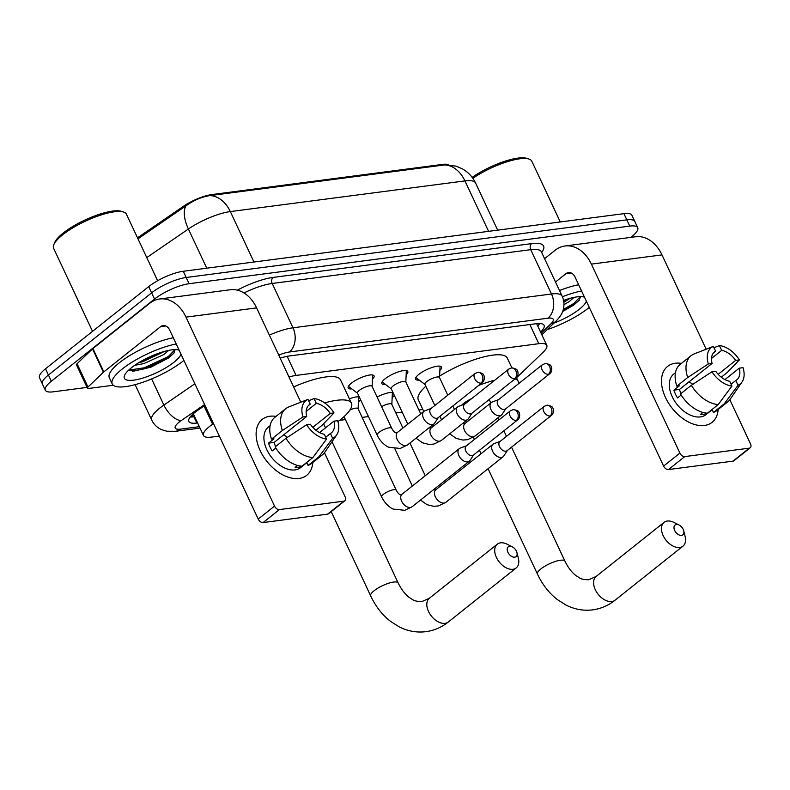 <?xml version="1.0" encoding="UTF-8"?>
<svg xmlns="http://www.w3.org/2000/svg" width="790" height="790" viewBox="0 0 790 790"><rect width="100%" height="100%" fill="white"/><g stroke="black" fill="none" stroke-linecap="round" stroke-linejoin="round"><path stroke-width="1.19" d="M419.253 380.099A14.299 3.94 -25.1 0 1 415.609 379.17A14.299 3.94 -25.1 0 1 418.819 374.381A14.299 3.94 -25.1 0 1 432.416 367.35A14.299 3.94 -25.1 0 1 441.501 367.044A14.299 3.94 -25.1 0 1 439.872 370.441M385.53 384.503A14.299 3.94 -25.1 0 1 381.886 383.584A14.299 3.94 -25.1 0 1 385.095 378.795A14.299 3.94 -25.1 0 1 398.693 371.754A14.299 3.94 -25.1 0 1 407.778 371.458A14.299 3.94 -25.1 0 1 406.159 374.845M351.817 388.917A14.299 3.94 -25.1 0 1 348.173 387.989A14.299 3.94 -25.1 0 1 351.372 383.199A14.299 3.94 -25.1 0 1 364.97 376.159A14.299 3.94 -25.1 0 1 374.055 375.862A14.299 3.94 -25.1 0 1 372.436 379.259M377.087 397.064A15.208 4.187 -25.1 0 1 392.966 392.482M394.289 395.306A15.208 4.187 -25.1 0 1 392.146 397.735M349.378 398.802A15.208 4.187 -25.1 0 1 359.243 396.886M360.566 399.71A15.208 4.187 -25.1 0 1 358.423 402.15M213.507 423.598L212.599 424.22A26.801 7.387 154.9 0 0 209.498 426.511A26.801 7.387 154.9 0 0 203.484 435.497A26.801 7.387 154.9 0 0 211.463 437.097L219.353 436.07M448.661 164.814A24.125 6.646 154.9 0 0 442.548 164.399L211.681 194.587A24.125 6.646 154.9 0 0 183.379 206.348L137.845 237.602A24.125 6.646 154.9 0 0 137.509 237.83M516.522 377.788L543.303 352.073A26.801 7.387 154.9 0 0 546.769 345.299A26.801 7.387 154.9 0 0 538.79 343.699L296.082 375.428A26.801 7.387 154.9 0 0 288.982 376.988M339.611 420.339L345.408 419.579M362.146 417.397L368.466 416.567M395.869 412.992L402.179 412.163M418.917 409.971L422.838 409.457M87.038 387.406L53.305 391.82A26.801 7.387 -25.1 0 1 45.326 390.221A26.801 7.387 -25.1 0 1 51.34 381.234L154.534 299.064A26.801 7.387 -25.1 0 1 189.087 283.709L629.749 226.098L626.835 219.867A26.801 7.387 -25.1 0 1 634.814 221.477A26.801 7.387 -25.1 0 0 626.835 219.867L186.173 277.488L626.835 219.867L623.922 213.646A26.801 7.387 -25.1 0 1 631.901 215.255L637.727 227.698A26.801 7.387 -25.1 0 1 631.724 236.684L630.835 237.385M154.534 299.064L151.621 292.843A26.801 7.387 -25.1 0 1 186.173 277.488A26.801 7.387 -25.1 0 0 151.621 292.843L48.427 375.013L151.621 292.843L148.698 286.622A26.801 7.387 -25.1 0 1 183.26 271.266L623.922 213.646M45.326 390.221L42.413 383.999A26.801 7.387 -25.1 0 1 48.427 375.013A26.801 7.387 -25.1 0 0 42.413 383.999L39.5 377.778A26.801 7.387 -25.1 0 1 45.514 368.792L148.698 286.622M444.701 164.912A31.264 22.722 82.6 0 1 464.954 180.91A35.738 9.845 154.9 0 1 475.6 183.043C472.627 176.842 468.144 172.072 462.16 168.734L455.978 166.127L444.701 164.912L210.061 195.594C201.973 196.74 193.925 200.166 185.897 205.864L138.072 238.768M204.966 405.349L197.974 410.148A26.801 7.387 154.9 0 0 194.863 412.439A26.801 7.387 154.9 0 0 188.859 421.416A26.801 7.387 154.9 0 0 196.828 423.025L197.599 422.917M194.676 416.695L193.915 416.804A26.801 7.387 -25.1 0 1 190.183 417.001M629.749 226.098A26.801 7.387 -25.1 0 1 637.727 227.698M539.837 323.525A26.801 7.387 -25.1 0 1 537.704 325.875L540.617 332.096A26.801 7.387 154.9 0 0 544.073 325.332A26.801 7.387 154.9 0 0 536.094 323.722L289.259 355.994A26.801 7.387 154.9 0 0 280.164 358.176M299.045 478.464A35.738 22.495 -128.5 0 1 260.127 450.537A35.738 22.495 -128.5 0 1 269.904 416.251A35.738 22.495 -128.5 0 1 276.056 416.379A35.738 22.495 -128.5 0 0 269.904 416.251A35.738 22.495 -128.5 0 0 262.211 419.401A35.738 22.495 -128.5 0 0 263.159 456.097A35.738 22.495 -128.5 0 0 299.045 478.464A35.738 22.495 -128.5 0 0 312.781 462.506A35.738 22.495 -128.5 0 1 306.737 475.313A35.738 22.495 -128.5 0 1 299.045 478.464M113.266 385.244L88.737 388.453A4.463 1.234 154.9 0 1 87.404 388.186L76.472 364.862A4.463 1.234 -25.1 0 1 77.055 363.726L92.489 348.904A4.463 1.234 -25.1 0 1 92.924 348.528L149.705 303.311A35.738 25.961 82.6 0 1 159.649 298.985A35.738 25.961 82.6 0 1 186.006 317.126L274.525 506.104A4.463 2.814 51.5 0 0 279.393 509.589L263.1 522.565A4.463 2.814 -128.5 0 1 258.231 519.07L169.712 330.092A8.937 6.488 -97.4 0 0 163.125 325.559A8.937 6.488 -97.4 0 0 160.637 326.645L103.846 371.863A4.463 1.234 154.9 0 0 103.421 372.228L87.976 387.06A4.463 1.234 154.9 0 0 87.404 388.186M159.649 298.985L230.255 289.752A35.738 25.961 82.6 0 1 256.612 307.893L300.793 402.199M343.907 501.156A4.463 2.814 51.5 0 0 344.875 500.761L328.581 513.737A4.463 2.814 -128.5 0 1 327.613 514.132L343.907 501.156L279.393 509.589M344.875 500.761A4.463 2.814 51.5 0 0 345.131 496.871L324.463 452.729M327.613 514.132L263.1 522.565M326.576 439.052L324.334 434.273A17.864 11.248 -128.5 0 1 310.351 424.25L306.609 424.734A23.226 14.615 -128.5 0 0 326.576 439.052L312.87 457.558L302.007 466.199A29.487 18.555 -128.5 0 1 275.137 446.923L286 438.272L306.609 424.734M289.101 406.82L307.981 399.375L310.223 404.154A17.864 11.248 -128.5 0 0 309.186 404.836A17.864 11.248 -128.5 0 0 306.718 416.468L274.13 442.42A17.864 11.248 51.5 0 0 275.641 446.518M310.223 404.154L308.298 405.695M301.681 466.179L301.188 466.584A25.912 16.304 -128.5 0 1 298.294 467.315A25.912 16.304 -128.5 0 1 295.095 467.374L297.534 465.438M306.816 462.683L300.615 467.621A25.912 16.304 -128.5 0 1 295.035 469.912A25.912 16.304 -128.5 0 1 269.015 453.697A25.912 16.304 -128.5 0 1 268.333 427.094L270.101 425.682M306.718 416.468L302.965 416.962L282.356 430.501L271.493 439.141L273.962 438.825L268.531 443.151A25.912 16.304 -128.5 0 0 272.165 450.922L275.809 448.019M271.493 439.141A29.487 18.555 -128.5 0 1 274.801 417.377L285.664 408.726A29.487 18.555 -128.5 0 1 288.735 406.959L299.529 402.703M319.565 432.604L333.933 421.159L337.676 420.675A23.226 14.615 -128.5 0 1 336.688 434.935L324.809 452.255A29.487 18.555 -128.5 0 1 322.389 454.852L311.527 463.503A29.487 18.555 -128.5 0 1 308.09 465.409L318.953 456.758L332.659 438.262L330.418 433.473L325.717 437.226M306.708 462.456L308.09 465.409M282.356 430.501A29.487 18.555 -128.5 0 1 285.664 408.726M315.901 430.214L322.063 425.306L334.032 412.894L330.289 413.387L312.8 427.311M322.389 454.852A29.487 18.555 -128.5 0 1 318.953 456.758M302.965 416.962A23.226 14.615 -128.5 0 1 307.981 399.375M306.155 411.442L316.306 403.354L314.074 398.575L308.613 400.718M314.074 398.575A23.226 14.615 -128.5 0 1 334.032 412.894M336.688 434.935A23.226 14.615 -128.5 0 1 332.659 438.262M316.306 403.354A17.864 11.248 -128.5 0 1 330.289 413.387M333.933 421.159A17.864 11.248 -128.5 0 1 331.454 432.792A17.864 11.248 -128.5 0 1 330.418 433.473M312.87 457.558A29.487 18.555 -128.5 0 1 286 438.272M283.61 434.865A17.864 11.248 -128.5 0 1 287.392 437.354M274.13 442.42L268.531 443.151M92.529 331.356L53.621 248.297A40.201 11.08 -25.1 0 1 53.809 244.703L54.688 242.55A38.414 10.586 -25.1 0 1 63.131 233.109A38.414 10.586 -25.1 0 1 121.344 211.325L123.556 212.036A40.201 11.08 -25.1 0 1 126.439 214.189L157.615 280.746M53.809 244.703A40.201 11.08 -25.1 0 1 62.637 234.828A40.201 11.08 -25.1 0 1 123.556 212.036M183.902 360.398A44.665 12.314 -25.1 0 1 183.122 361.03A44.665 12.314 -25.1 0 1 140.63 383.022A44.665 12.314 -25.1 0 1 112.239 383.96A44.665 12.314 -25.1 0 1 122.252 368.989A44.665 12.314 -25.1 0 1 176.21 343.976M112.239 383.96L109.326 377.738A44.665 12.314 -25.1 0 1 119.339 362.768A44.665 12.314 -25.1 0 1 173.296 337.755M180.999 354.187A31.264 8.621 -25.1 0 1 173.988 362.225A31.264 8.621 -25.1 0 1 140.383 378.766A31.264 8.621 -25.1 0 1 124.514 375.477A31.264 8.621 -25.1 0 1 131.387 367.794A31.264 8.621 -25.1 0 1 178.767 350.059A31.264 8.621 -25.1 0 1 179.123 350.187M128.819 369.997L133.54 371.182L150.781 367.222L168.3 358.137L173.83 353.258L175.113 349.615M138.773 362.689L143.03 361.623L164.705 351.333M134.705 365.336L143.938 363.568L163.915 354.503L168.705 350.375M142.496 360.526L160.686 352.547M132.384 371.132L144.639 368.782L168.803 357.475L174.047 352.992M128.948 370.095L144.185 367.804L168.349 356.507L175.015 349.624M514.725 557.177A6.251 3.94 51.5 0 0 516.946 552.625A6.251 3.94 51.5 0 0 512.384 546.877A6.251 3.94 51.5 0 0 509.619 546.295A6.251 3.94 51.5 0 0 507.911 552.299A6.251 3.94 51.5 0 0 514.725 557.177M516.946 552.625L518.349 558.204A15.188 9.559 -128.5 0 1 516.206 567.941A15.188 9.559 -128.5 0 1 512.937 569.284A15.188 9.559 -128.5 0 1 497.68 559.774A15.188 9.559 -128.5 0 1 497.285 544.182A15.188 9.559 -128.5 0 1 500.544 542.839A15.188 9.559 -128.5 0 1 507.249 544.27L512.384 546.877M324.621 402.92A49.138 13.549 -25.1 0 1 351.451 403.226A49.138 13.549 -25.1 0 1 340.431 419.697A49.138 13.549 -25.1 0 1 337.942 421.603M293.643 386.942A49.138 13.549 -25.1 0 1 340.529 379.891L351.451 403.226M681.494 535.373A6.251 3.94 51.5 0 0 683.725 530.821A6.251 3.94 51.5 0 0 679.153 525.074A6.251 3.94 51.5 0 0 676.398 524.491A6.251 3.94 51.5 0 0 674.68 530.495A6.251 3.94 51.5 0 0 681.494 535.373M683.725 530.821L685.118 536.4A15.188 9.559 -128.5 0 1 682.975 546.137A15.188 9.559 -128.5 0 1 679.706 547.48A15.188 9.559 -128.5 0 1 664.449 537.97A15.188 9.559 -128.5 0 1 664.054 522.378A15.188 9.559 -128.5 0 1 667.323 521.035A15.188 9.559 -128.5 0 1 674.018 522.467L679.153 525.074M471.66 398.614A15.188 4.187 154.9 0 0 463.384 403.621A15.188 4.187 154.9 0 0 461.518 405.3M433.68 425.998A49.138 13.549 -25.1 0 1 431.982 425.474M423.776 411.452L418.305 399.779A49.138 13.549 -25.1 0 1 425.84 386.271M478.72 385.401A49.138 13.549 -25.1 0 1 494.787 380.207M515.07 378.904A49.138 13.549 -25.1 0 1 518.23 381.422A49.138 13.549 -25.1 0 1 518.566 383.703M439.615 376.109A49.138 13.549 -25.1 0 1 507.299 358.087L511.881 367.863M466.446 445.787L460.234 448.088A8.038 5.056 51.5 0 0 459.326 448.601A8.038 5.056 51.5 0 0 458.862 455.603A8.038 5.056 51.5 0 0 467.621 461.893A8.038 5.056 51.5 0 0 469.349 461.182A8.038 5.056 51.5 0 0 470.05 460.412L473.684 454.872M516.344 420.418A5.806 3.654 51.5 0 1 510.518 416.784A5.806 3.654 51.5 0 1 510.36 410.82L466.149 446.024A5.806 3.654 51.5 0 0 465.814 451.08A5.806 3.654 51.5 0 0 472.134 455.623A5.806 3.654 51.5 0 0 473.388 455.109L517.598 419.905C521.064 417.446 519.247 411.57 518.813 412.143C518.852 411.086 516.996 410.237 513.224 409.605A5.806 4.217 -97.4 0 1 517.509 412.548A5.806 4.217 82.6 0 1 516.344 420.418A5.806 3.654 51.5 0 0 517.598 419.905M358.117 408.795L358.63 397.587A13.4 3.693 154.9 0 0 358.532 397.044A13.4 3.693 154.9 0 0 358.374 396.807M396.225 490.156A8.038 2.212 154.9 0 0 393.479 489.731A8.038 2.212 154.9 0 0 383.466 494.283A8.038 2.212 154.9 0 0 381.669 496.979C385.5 505.067 392.126 508.869 393.311 509.086L404.747 510.33L412.103 506.765A8.038 5.056 51.5 0 1 410.711 507.407A8.038 5.056 51.5 0 1 410.375 507.466A8.038 5.056 51.5 0 1 402.298 502.44A8.038 5.056 51.5 0 1 402.09 494.185L401.211 494.639C399.73 495.004 398.071 493.513 396.225 490.156L358.048 408.657A8.038 2.212 154.9 0 0 349.96 410M500.169 441.383L493.957 443.684A8.038 5.056 51.5 0 0 493.049 444.187A8.038 5.056 51.5 0 0 492.585 451.199A8.038 5.056 51.5 0 0 501.334 457.479A8.038 5.056 51.5 0 0 503.072 456.768A8.038 5.056 51.5 0 0 503.763 455.998L507.397 450.468M550.067 416.014A5.806 3.654 51.5 0 1 544.231 412.37A5.806 3.654 51.5 0 1 544.083 406.416L499.873 441.61A5.806 3.654 51.5 0 0 499.537 446.676A5.806 3.654 51.5 0 0 505.857 451.209A5.806 3.654 51.5 0 0 507.111 450.695L551.311 415.5C554.778 413.042 552.97 407.156 552.536 407.739C552.575 406.682 550.709 405.833 546.947 405.201A5.806 4.217 -97.4 0 1 551.232 408.144A5.806 4.217 82.6 0 1 550.067 416.014A5.806 3.654 51.5 0 0 551.311 415.5M391.84 404.391L392.353 393.173A13.4 3.693 154.9 0 0 392.255 392.64A13.4 3.693 154.9 0 0 392.097 392.403M402.92 428.052L391.771 404.243A8.038 2.212 154.9 0 0 381.58 406.662M348.43 386.32A13.4 3.693 154.9 0 0 348.597 386.478L357.544 393.262M359.282 390.418A8.038 2.212 154.9 0 0 357.475 393.114L377.146 435.112A8.038 2.212 154.9 0 1 378.953 432.416A8.038 2.212 154.9 0 1 388.966 427.864A8.038 2.212 154.9 0 1 391.712 428.289L372.041 386.29A8.038 2.212 154.9 0 0 366.925 386.458A8.038 2.212 154.9 0 0 359.282 390.418M431.083 408.489L424.872 410.79A8.038 5.056 51.5 0 0 423.963 411.294A8.038 5.056 51.5 0 0 423.499 418.305A8.038 5.056 51.5 0 0 432.249 424.586A8.038 5.056 51.5 0 0 433.977 423.875A8.038 5.056 51.5 0 0 434.678 423.104L438.312 417.574M480.982 383.12A5.806 3.654 51.5 0 1 475.146 379.476A5.806 3.654 51.5 0 1 474.997 373.522L430.787 408.716A5.806 3.654 51.5 0 0 430.451 413.782A5.806 3.654 51.5 0 0 436.771 418.315A5.806 3.654 51.5 0 0 438.025 417.801L482.226 382.607C485.692 380.148 483.885 374.262 483.45 374.845C483.49 373.788 481.624 372.939 477.861 372.307A5.806 4.217 -97.4 0 1 482.147 375.25A5.806 4.217 82.6 0 1 480.982 383.12A5.806 3.654 51.5 0 0 482.226 382.607M372.11 386.438L372.623 375.23A13.4 3.693 154.9 0 0 372.613 374.993M382.143 381.906A13.4 3.693 154.9 0 0 382.321 382.074L391.267 388.848M420.734 413.861L405.754 381.886A8.038 2.212 154.9 0 0 400.649 382.054A8.038 2.212 154.9 0 0 392.995 386.014A8.038 2.212 154.9 0 0 391.198 388.71L407.808 424.161M464.797 404.075L458.585 406.376A8.038 5.056 51.5 0 0 457.687 406.89A8.038 5.056 51.5 0 0 457.213 413.891A8.038 5.056 51.5 0 0 465.972 420.181A8.038 5.056 51.5 0 0 467.7 419.47A8.038 5.056 51.5 0 0 468.401 418.7L472.035 413.16M514.705 378.706A5.806 3.654 51.5 0 1 508.869 375.072A5.806 3.654 51.5 0 1 508.721 369.108L464.51 404.312A5.806 3.654 51.5 0 0 464.165 409.368A5.806 3.654 51.5 0 0 470.494 413.911A5.806 3.654 51.5 0 0 471.739 413.397L515.949 378.193C519.415 375.734 517.598 369.858 517.164 370.431C517.203 369.374 515.347 368.535 511.584 367.893A5.806 4.217 -97.4 0 1 515.86 370.846A5.806 4.217 82.6 0 1 514.705 378.706A5.806 3.654 51.5 0 0 515.949 378.193M405.823 382.034L406.337 370.816A13.4 3.693 154.9 0 0 406.327 370.579M415.866 377.501A13.4 3.693 154.9 0 0 416.044 377.66L424.981 384.444M447.772 395.188L439.477 377.482A8.038 2.212 154.9 0 0 434.372 377.65A8.038 2.212 154.9 0 0 426.719 381.6A8.038 2.212 154.9 0 0 424.911 384.296L434.846 405.487M498.52 399.671L492.308 401.972A8.038 5.056 51.5 0 0 491.4 402.475A8.038 5.056 51.5 0 0 490.936 409.487A8.038 5.056 51.5 0 0 499.695 415.767A8.038 5.056 51.5 0 0 501.423 415.056A8.038 5.056 51.5 0 0 502.114 414.296L505.758 408.756M548.418 374.302A5.806 3.654 51.5 0 1 542.592 370.668A5.806 3.654 51.5 0 1 542.434 364.704L498.223 399.898A5.806 3.654 51.5 0 0 497.888 404.964A5.806 3.654 51.5 0 0 504.208 409.497A5.806 3.654 51.5 0 0 505.462 408.993L549.672 373.788C553.128 371.33 551.321 365.444 550.887 366.027C550.926 364.97 549.07 364.121 545.298 363.489A5.806 4.217 -97.4 0 1 549.583 366.432A5.806 4.217 82.6 0 1 548.418 374.302A5.806 3.654 51.5 0 0 549.672 373.788M439.546 377.62L440.06 366.412A13.4 3.693 154.9 0 0 440.05 366.175M704.413 425.464A35.738 22.495 -128.5 0 1 665.496 397.538A35.738 22.495 -128.5 0 1 675.272 363.252A35.738 22.495 -128.5 0 1 681.424 363.38A35.738 22.495 -128.5 0 0 675.272 363.252A35.738 22.495 -128.5 0 0 667.58 366.402A35.738 22.495 -128.5 0 0 668.528 403.098A35.738 22.495 -128.5 0 0 704.413 425.464A35.738 22.495 -128.5 0 0 718.149 409.506A35.738 22.495 -128.5 0 1 712.106 422.314A35.738 22.495 -128.5 0 1 704.413 425.464M544.577 258.676L555.074 250.311A35.738 25.961 82.6 0 1 565.018 245.986A35.738 25.961 82.6 0 1 591.374 264.127L679.894 453.104A4.463 2.814 51.5 0 0 684.762 456.59L668.468 469.566A4.463 2.814 -128.5 0 1 663.6 466.08L575.081 277.102A8.937 6.488 -97.4 0 0 568.494 272.56A8.937 6.488 -97.4 0 0 566.005 273.646L555.508 282M565.018 245.986L635.614 236.753A35.738 25.961 82.6 0 1 661.981 254.894L706.151 349.21M749.276 448.157A4.463 2.814 51.5 0 0 750.243 447.762L733.95 460.738A4.463 2.814 -128.5 0 1 732.982 461.133L749.276 448.157L684.762 456.59M750.243 447.762A4.463 2.814 51.5 0 0 750.5 443.871L729.822 399.73M732.982 461.133L668.468 469.566M731.935 386.053L729.703 381.274A17.864 11.248 -128.5 0 1 715.72 371.251L711.978 371.735A23.226 14.615 -128.5 0 0 731.935 386.053L718.238 404.559L707.376 413.209A29.487 18.555 -128.5 0 1 680.496 393.924L691.359 385.273L711.978 371.735M694.469 353.821L713.35 346.375L715.592 351.155A17.864 11.248 -128.5 0 0 714.555 351.836A17.864 11.248 -128.5 0 0 712.076 363.469L679.489 389.421A17.864 11.248 51.5 0 0 681.01 393.519M715.592 351.155L713.656 352.696M707.05 413.18L706.546 413.585A25.912 16.304 -128.5 0 1 703.663 414.316A25.912 16.304 -128.5 0 1 700.463 414.375L702.903 412.439M712.185 409.684L705.983 414.632A25.912 16.304 -128.5 0 1 700.404 416.913A25.912 16.304 -128.5 0 1 674.384 400.698A25.912 16.304 -128.5 0 1 673.702 374.095L675.47 372.692M712.076 363.469L708.334 363.963L687.715 377.501L676.862 386.152L679.321 385.826L673.89 390.151A25.912 16.304 -128.5 0 0 677.534 397.923L681.178 395.03M676.862 386.152A29.487 18.555 -128.5 0 1 680.17 364.378L691.033 355.727A29.487 18.555 -128.5 0 1 694.104 353.959L704.897 349.703M724.924 379.605L739.292 368.16L743.035 367.676A23.226 14.615 -128.5 0 1 742.057 381.935L730.167 399.256A29.487 18.555 -128.5 0 1 727.758 401.853L716.895 410.504A29.487 18.555 -128.5 0 1 713.459 412.41L724.321 403.759L738.028 385.263L735.786 380.484L731.086 384.226M712.076 409.457L713.459 412.41M687.715 377.501A29.487 18.555 -128.5 0 1 691.033 355.727M721.27 377.215L727.432 372.307L739.401 359.894L735.658 360.388L718.169 374.312M727.758 401.853A29.487 18.555 -128.5 0 1 724.321 403.759M708.334 363.963A23.226 14.615 -128.5 0 1 713.35 346.375M711.523 358.443L721.675 350.355L719.433 345.576L713.982 347.719M719.433 345.576A23.226 14.615 -128.5 0 1 739.401 359.894M742.057 381.935A23.226 14.615 -128.5 0 1 738.028 385.263M721.675 350.355A17.864 11.248 -128.5 0 1 735.658 360.388M739.292 368.16A17.864 11.248 -128.5 0 1 736.823 379.793A17.864 11.248 -128.5 0 1 735.786 380.484M718.238 404.559A29.487 18.555 -128.5 0 1 691.359 385.273M688.969 381.866A17.864 11.248 -128.5 0 1 692.761 384.355M679.489 389.421L673.89 390.151M589.271 307.399A44.665 12.314 -25.1 0 1 588.491 308.031A44.665 12.314 -25.1 0 1 547.124 329.657M563.546 300.407A31.264 8.621 -25.1 0 1 584.136 297.07A31.264 8.621 -25.1 0 1 584.491 297.188M586.368 301.188A31.264 8.621 -25.1 0 1 579.356 309.226A31.264 8.621 -25.1 0 1 553.958 323.1M562.648 311.457L573.668 305.147L579.198 300.259L580.482 296.625M563.843 302.303L570.064 298.334M563.951 304.683L569.284 301.504L574.073 297.376M562.401 296.754A44.665 12.314 -25.1 0 1 581.578 290.977M559.498 290.522A44.665 12.314 -25.1 0 1 578.665 284.756M472.835 178.283A40.201 11.08 -25.1 0 1 528.925 159.037A40.201 11.08 -25.1 0 1 531.808 161.19L560.278 221.97M472.173 177.375A38.414 10.586 -25.1 0 1 526.713 158.336L528.925 159.037M563.635 300.881L566.055 299.548M562.865 310.855L574.172 304.476L579.416 299.993M563.28 309.473L573.718 303.508L580.383 296.625M204.047 405.971L212.599 424.22M193.688 414.572A26.801 19.474 82.6 0 1 190.963 416.053M137.845 237.602L138.319 238.6M211.681 194.587L212.036 195.347M183.379 206.348L183.843 207.345M442.548 164.399L442.913 165.159M287.135 356.339L296.082 375.428M529.813 324.542L538.79 343.699M488.585 231.342L464.954 180.91L230.325 211.582A31.264 22.722 -97.4 0 0 210.061 195.594M253.955 262.023L230.325 211.582A35.738 9.845 154.9 0 0 188.395 229.011A31.264 15.435 -124.5 0 1 185.897 205.864M206.753 268.195L188.395 229.011L146.762 257.589M45.514 368.792L51.34 381.234M183.26 271.266L189.087 283.709M193.915 416.804L196.828 423.025M204.58 404.539L181.266 420.547A17.864 4.928 154.9 0 0 179.202 422.077A17.864 4.928 154.9 0 0 180.505 429.128L199.347 426.669M180.505 429.128A17.864 12.986 -97.4 0 1 175.538 431.291L166.818 431.231L161.288 429.533C156.993 427.518 153.803 424.368 151.719 420.092A35.738 9.845 -25.1 0 1 159.738 408.114A35.738 9.845 -25.1 0 1 163.876 405.063L151.641 378.933M237.346 290.157A40.201 11.08 -25.1 0 1 273.093 277.418L531.621 243.626A40.201 11.08 -25.1 0 1 541.693 252.524M269.37 335.128A35.738 9.845 -25.1 0 1 292.971 327.801L272.204 283.472A35.738 9.845 154.9 0 0 243.982 292.962M181.266 420.547A17.864 8.818 -124.5 0 1 163.876 405.063L194.863 383.792M541.101 333.212L550.926 323.781A17.864 4.928 154.9 0 0 547.914 318.202L289.387 352.004A17.864 12.986 -97.4 0 0 292.971 327.801L551.489 293.999L530.722 249.67L272.204 283.472A4.463 3.249 82.6 0 1 273.093 277.418M547.914 318.202A17.864 12.986 -97.4 0 0 551.489 293.999A35.738 9.845 -25.1 0 1 562.125 296.141L541.367 251.812A35.738 9.845 154.9 0 0 530.722 249.67A4.463 3.249 82.6 0 1 531.621 243.626M289.387 352.004A17.864 4.928 154.9 0 0 278.751 355.164M541.822 334.753L556.012 321.115A17.864 13.331 -133.8 0 1 550.926 323.781M256.612 307.893L186.006 317.126M165.801 325.964L160.637 326.645M92.924 348.528L103.846 371.863M258.231 519.07L274.525 506.104M103.421 372.228L92.489 348.904M77.055 363.726L87.976 387.06M332.017 441.748L398.16 582.961A15.188 4.187 154.9 0 0 393.637 582.052A15.188 4.187 154.9 0 0 374.065 590.762A15.188 4.187 154.9 0 0 370.658 595.848C375.556 606.295 382.163 614.788 390.467 621.325L399.236 626.885C407.818 631.2 416.715 632.8 425.909 631.664C434.144 630.548 441.61 627.319 448.315 621.997L516.206 567.941M398.16 582.961C401.438 589.666 405.26 594.594 409.615 597.714C413.16 599.649 413.279 601.447 421.978 601.545L429.395 598.237A15.188 9.559 51.5 0 0 429.79 613.83A15.188 9.559 51.5 0 0 445.047 623.34A15.188 9.559 51.5 0 0 448.315 621.997M511.535 447.17L564.939 561.157A15.188 4.187 154.9 0 0 560.416 560.248A15.188 4.187 154.9 0 0 540.834 568.958A15.188 4.187 154.9 0 0 537.427 574.044C542.335 584.491 548.941 592.984 557.246 599.521L566.005 605.081C574.597 609.396 583.484 610.996 592.688 609.86C600.913 608.735 608.379 605.515 615.084 600.193L682.975 546.137M564.939 561.157C568.217 567.862 572.039 572.789 576.394 575.91C579.929 577.846 580.048 579.643 588.748 579.742L596.164 576.433A15.188 9.559 51.5 0 0 596.569 592.026A15.188 9.559 51.5 0 0 611.815 601.536A15.188 9.559 51.5 0 0 615.084 600.193M433.335 489.859L435.803 489.77A8.038 5.056 51.5 0 0 436.021 498.026A8.038 5.056 51.5 0 0 444.089 503.062A8.038 5.056 51.5 0 0 444.434 503.003A8.038 5.056 51.5 0 0 445.827 502.351L503.072 456.768M391.712 428.289C393.548 431.646 395.207 433.147 396.689 432.772L397.568 432.318A8.038 5.056 51.5 0 0 397.785 440.573A8.038 5.056 51.5 0 0 405.853 445.6A8.038 5.056 51.5 0 0 406.198 445.54A8.038 5.056 51.5 0 0 407.591 444.898L433.977 423.875M428.812 427.992L431.291 427.904A8.038 5.056 51.5 0 0 431.498 436.159A8.038 5.056 51.5 0 0 439.576 441.195A8.038 5.056 51.5 0 0 439.912 441.136A8.038 5.056 51.5 0 0 441.304 440.484L467.7 419.47M462.535 423.578L465.004 423.499A8.038 5.056 51.5 0 0 465.221 431.755A8.038 5.056 51.5 0 0 473.299 436.791A8.038 5.056 51.5 0 0 473.635 436.732A8.038 5.056 51.5 0 0 475.027 436.08L501.423 415.056M661.981 254.894L591.374 264.127M571.17 272.975L566.005 273.646M663.6 466.08L679.894 453.104M190.479 416.626L194.409 416.113M193.293 413.753L203.484 435.497M536.627 323.663L546.769 345.299M475.6 183.043L497.661 230.157M151.719 420.092L135.13 384.661M556.012 321.115C560.12 316.899 562.519 313.077 563.231 309.67C564.475 305.029 564.109 300.516 562.125 296.141M175.538 431.291L200.018 428.091M331.207 511.644L370.658 595.848M429.395 598.237L497.285 544.182M323.574 423.736L325.51 427.864M465.745 421.021L466.386 422.393M473.358 437.265L474.385 439.467M479.451 450.28L481.071 453.727M488.082 468.707L537.427 574.044M518.23 381.422L516.492 377.709M596.164 576.433L664.054 522.378M489.207 399.493L490.817 402.94M497.838 417.92L498.816 420.013M503.882 430.827L506.469 436.357M510.36 410.82L513.224 409.605M344.035 416.636L381.669 496.979M412.103 506.765L469.349 461.182M402.09 494.185L459.326 448.601M544.083 406.416L546.947 405.201M394.891 448.829L412.321 486.028M420.517 500.06L427.025 504.672L433.661 506.321L438.46 505.916L445.827 502.351M409.931 443.022L425.257 475.728M435.803 489.77L493.049 444.187M474.997 373.522L477.861 372.307M407.591 444.898L400.224 448.463L388.789 447.219C387.604 447.012 380.978 443.2 377.146 435.112M397.568 432.318L423.963 411.294M508.721 369.108L511.584 367.893M441.304 440.484L433.947 444.049L429.138 444.454L422.512 442.805L416.004 438.193M431.291 427.904L457.687 406.89M542.434 364.704L545.298 363.489M439.912 416.3L441.521 419.757M475.027 436.08L467.67 439.645L462.861 440.05L456.225 438.401L449.717 433.789M452.838 406.001L454.457 409.457M465.004 423.499L491.4 402.475"/></g></svg>
